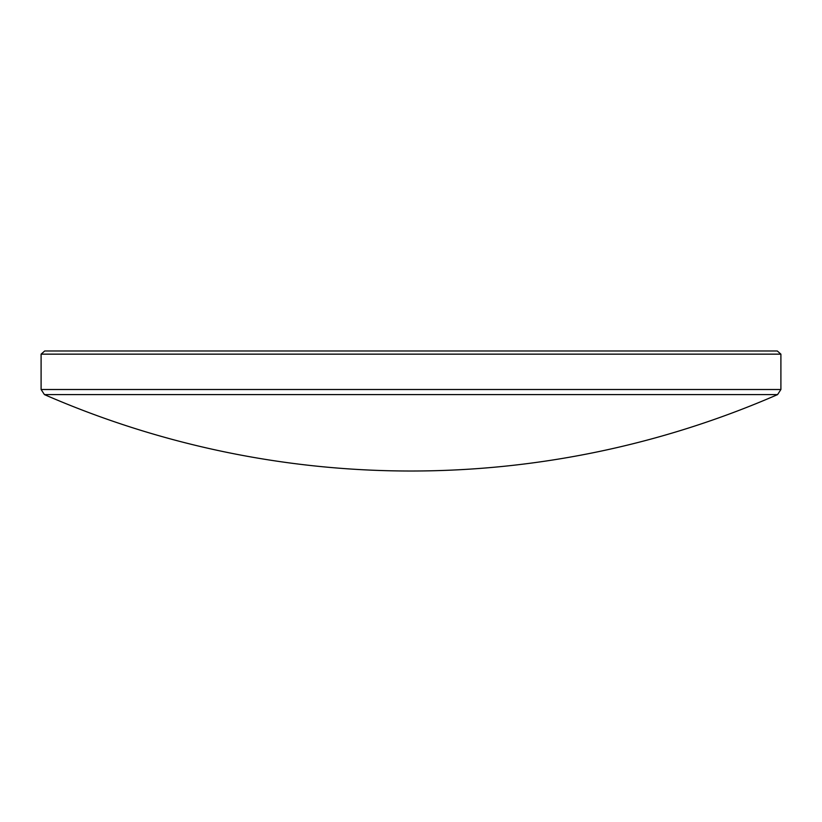 <?xml version="1.0" encoding="UTF-8"?>
<svg xmlns="http://www.w3.org/2000/svg" width="822" height="822" viewBox="0 0 822 822"><rect width="100%" height="100%" fill="white"/><g stroke="black" fill="none" stroke-linecap="round" stroke-linejoin="round"><path stroke-width="1.23" d="M777.571 394.601L44.429 394.601L41.1 389.505L780.9 389.505L777.571 394.601A917.465 917.465 0 0 1 44.429 394.601M41.1 354.148L44.707 350.984L777.293 350.984L780.9 354.148L41.1 354.148L41.1 389.505M780.9 354.148L780.9 389.505"/></g></svg>
